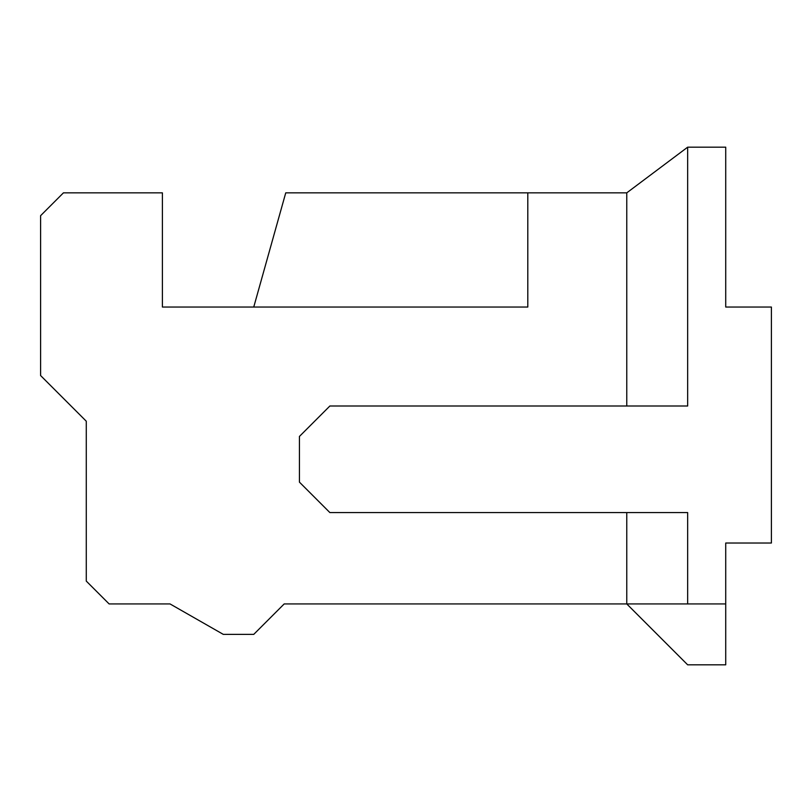 <?xml version="1.0" encoding="UTF-8"?>
<svg xmlns="http://www.w3.org/2000/svg" width="812" height="812" viewBox="0 0 812 812"><rect width="100%" height="100%" fill="white"/><g stroke="black" fill="none" stroke-linecap="round" stroke-linejoin="round"><path stroke-width="1.22" d="M626.762 406L626.762 192.85L687.662 147.175L725.725 147.175L725.725 307.037L771.4 307.037L771.4 543.025L725.725 543.025L725.725 603.925L626.762 603.925L626.762 512.575M725.725 237.764L725.725 307.037M162.4 307.037L253.75 307.037L285.743 192.85L527.8 192.85L527.8 307.037L162.4 307.037L162.4 192.85L63.437 192.85L40.6 215.687L40.6 375.55L86.275 421.225L86.275 581.087L109.112 603.925L170.012 603.925L223.3 634.375L253.75 634.375L284.2 603.925L626.762 603.925L687.662 664.825L725.725 664.825L725.725 603.925M626.762 192.85L527.8 192.85M687.662 147.175L687.662 406L329.875 406L299.425 436.45L299.425 482.125L329.875 512.575L687.662 512.575L687.662 603.925"/></g></svg>
